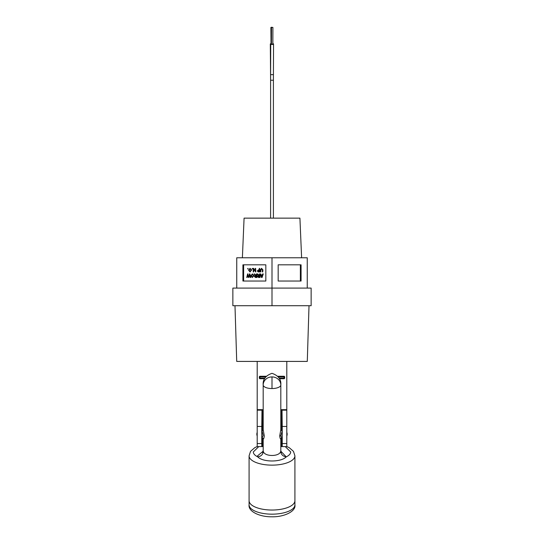 <?xml version="1.0" encoding="UTF-8"?>
<svg xmlns="http://www.w3.org/2000/svg" width="544" height="544" viewBox="0 0 544 544"><rect width="100%" height="100%" fill="white"/><g stroke="black" fill="none" stroke-linecap="round" stroke-linejoin="round"><path stroke-width="0.82" d="M285.226 446.583L290.686 451.955C290.632 453.805 289.15 455.444 286.246 456.872C282.873 456.328 281.017 454.478 280.69 451.33C279.623 456.872 264.35 456.838 263.31 451.33C262.983 454.478 261.127 456.328 257.754 456.872L257.543 455.879L263.146 451.234M280.69 451.33A8.813 3.584 0 0 0 280.813 450.731L280.813 438.641C280.466 439.443 280.099 438.532 279.711 435.914L280.813 429.712L280.813 384.968A8.813 8.051 180 0 0 272 376.917L272 388.552A8.813 3.584 180 0 1 263.187 384.968C262.684 379.467 265.622 375.584 272 373.327C278.378 375.584 281.316 379.467 280.813 384.968A8.813 3.584 180 0 1 272 388.552M282.152 437.356C281.758 438.056 281.33 437.471 280.874 435.615L282.152 430.998L280.813 429.699M261.78 430.698L263.187 429.706L264.289 435.914C263.901 438.532 263.534 439.436 263.187 438.641M262.038 430.685L263.126 435.615L262.038 437.668L263.187 438.654L263.187 450.731A8.813 3.584 0 0 0 263.31 451.33M249.084 455.818L249.084 500.711A22.916 9.323 0 0 0 272 510.034A22.916 9.323 0 0 0 294.916 500.711A22.916 9.323 180 0 1 272 510.041A22.916 9.323 180 0 1 249.084 500.725A22.916 9.323 180 0 1 249.084 500.718L249.084 504.846A22.916 9.323 0 0 0 272 514.168A22.916 9.323 0 0 0 294.916 504.846L294.916 500.725A22.916 9.323 180 0 1 294.916 500.725L294.916 455.818A22.916 9.323 180 0 1 272 465.14A22.916 9.323 180 0 1 249.084 455.818L250.553 451.33L254.789 447.678L257.196 446.522M263.187 429.706L263.187 384.968A8.813 8.051 180 0 1 272 376.917M287.157 433.949L287.157 434.683M256.843 434.683L256.843 433.622L256.843 434.683M280.854 451.234L286.246 456.872C281.098 462.366 262.861 462.346 257.754 456.872C254.85 455.444 253.368 453.805 253.314 451.955L258.774 446.583M271.436 43.534A1.408 0.483 179.5 0 0 270.32 44.016L270.565 74.222A1.408 0.483 179.5 0 1 270.599 74.113M271.905 27.22L270.892 27.445L271.021 43.595M272.843 43.588A1.408 0.483 -179.8 0 1 273.544 44.01A1.408 0.483 -179.8 0 1 272.15 44.486A1.408 0.483 -179.8 0 1 270.728 43.996A1.408 0.483 -179.8 0 1 271.436 43.581M271.497 27.438L271.429 44.003L272.143 44.248L272.843 44.01L272.911 27.445L271.497 27.438L272.911 27.445M234.988 305.714L236.715 361.413L307.285 361.413L309.012 305.714M272 305.714L232.866 305.714L232.866 288.089L272 288.089L272 305.714L311.134 305.714L311.134 288.089L272 288.089L272 257.768L307.251 257.768L307.251 288.089M301.614 257.768L299.921 218.144L244.079 218.144L242.386 257.768M236.749 288.089L236.749 257.768L272 257.768M301.077 281.037L278.174 281.037L278.174 264.819L301.077 264.819L301.077 281.037M265.826 281.037L242.923 281.037L242.923 264.819L265.826 264.819L265.826 281.037L243.63 281.037L243.63 264.819L265.826 264.819M278.174 281.037L300.37 281.037L300.37 264.819L278.174 264.819M248.173 268.879L247.996 268.389L248.173 268.879M254.041 275.652L252.402 273.877L253.864 275.652L252.402 277.522L253.864 275.652M255.891 275.488L254.633 273.938L256.122 275.502L256.414 273.938L256.992 273.938L256.992 277.46L255.462 277.46L254.374 276.502L255.231 275.543L254.13 273.938L254.633 273.938M248.819 276.624L248.914 277.039M250.879 277.46L249.893 273.938L250.879 277.46M250.702 277.46L250.288 277.46L249.689 274.428L248.975 277.46L249.866 274.428M248.975 277.46L248.486 277.46L247.812 274.428L247.18 277.46L247.989 274.428M258.978 275.488L257.713 273.938L259.202 275.502L259.495 273.938L260.073 273.938L260.073 277.46L258.543 277.46L257.455 276.502L258.312 275.543L257.21 273.938L257.713 273.938M259.848 271.912L259.672 268.389L259.848 271.912M259.672 271.912L258.053 271.878L257.339 270.892L258.482 269.824L259.264 269.824L258.658 269.824M262.086 277.46L263.262 273.938L262.086 277.46M261.215 275.006L260.685 273.938L261.038 275.006L262.317 275.006L261.215 275.006M255.816 271.912L255.639 268.389L255.816 271.912M255.639 271.912L253.62 269.144L253.62 271.912L253.796 269.45M255.252 270.851L253.647 268.389L255.252 271.157L255.252 268.389L255.639 268.389M260.746 271.912L260.345 271.912L260.345 269.878L261.535 268.328L262.745 269.878L262.745 271.912L262.337 271.912L262.337 269.878L261.569 268.75L260.746 269.878L260.746 271.912L260.923 269.878L261.746 268.75M262.745 271.912L262.922 269.878L261.535 268.328M251.668 270.11L250.036 268.328L251.491 270.11L250.036 271.98L251.491 270.11M252.674 268.879L252.498 268.389L252.674 268.879M247.996 268.879L247.574 268.879L247.996 268.389M252.402 277.522L250.94 275.692L252.402 273.877M255.721 275.488L256.414 275.502M256.816 273.938L256.816 277.46M247.18 277.46L246.772 277.46L247.608 273.938L248.003 273.938M248.642 276.624L249.472 273.938L249.893 273.938M258.801 275.488L259.495 275.502M259.896 273.938L259.896 277.46M259.264 269.824L259.264 268.389L259.672 268.389M262.317 275.006L262.657 273.938L263.085 273.938M261.909 277.46L261.474 277.46L260.222 273.938L260.685 273.938M253.62 271.912L253.232 271.912L253.232 268.389L253.647 268.389M250.036 271.98L248.574 270.144L250.036 268.328M252.498 268.879L252.076 268.879L252.498 268.389M251.362 275.699L252.402 277.127L253.45 275.652L252.402 274.278L251.362 275.699L252.579 277.127M255.449 277.073L256.414 277.073L256.414 275.91L254.789 276.502L255.449 277.073M258.529 277.073L259.495 277.073L259.495 275.91L257.87 276.502L258.529 277.073M258.482 271.497L259.264 271.497L259.264 270.239L257.754 270.878L258.482 271.497M261.698 277.093L262.201 275.38L261.168 275.38L261.698 277.093M248.989 270.15L250.029 271.578L251.076 270.103L250.036 268.729L248.989 270.15L250.206 271.578M262.48 437.77L262.48 446.583L257.196 446.583L257.196 361.413M286.804 361.413L286.804 446.583L281.52 446.583L281.52 437.77M283.988 378.719L279.439 378.719L283.988 378.719L283.988 378.087L284.689 378.019A0.707 0.707 0 0 1 283.988 378.719A0.707 0.707 0 0 0 284.689 378.019L284.689 376.958L284.689 378.019M260.012 376.89L259.311 376.897L259.311 378.019A0.707 0.707 0 0 0 260.012 378.719A0.707 0.707 0 0 1 259.311 378.019L260.012 378.087L260.012 378.719L264.561 378.719L260.012 378.719A0.707 0.707 0 0 1 259.311 378.019L259.311 376.897A0.707 0.707 0 0 1 260.012 376.258L266.159 376.258L260.012 376.258L260.012 376.89L265.656 376.89M283.988 376.258L277.841 376.258L283.988 376.258A0.707 0.707 0 0 1 284.689 376.958L284.056 376.958L283.988 376.258A0.707 0.707 0 0 1 284.689 376.958M252.579 274.278L251.539 275.699M256.414 275.91L254.966 276.502L256.414 277.073M259.495 275.91L258.046 276.502L259.495 277.073M259.264 270.239L257.931 270.878L258.284 271.463L259.264 271.497M262.201 275.38L261.344 275.38L261.875 277.093M250.213 268.729L249.166 270.15M257.196 409.666L262.48 409.666L261.984 410.162L257.196 410.162M257.196 426.455L261.78 426.455L261.984 410.162M263.187 446.583L261.78 446.44L261.78 426.455M280.813 446.583L282.22 446.44L282.22 426.455L286.804 426.455M286.804 410.162L282.016 410.162L282.22 426.455M282.016 410.162L281.52 409.666L286.804 409.666M279.711 435.914L280.874 435.615M273.408 218.144L273.408 80.24L270.592 80.24L270.565 74.222M273.408 80.24L273.421 74.215A1.408 0.483 -179.8 0 1 272.027 74.691A1.408 0.483 -179.8 0 1 270.599 74.208L270.592 218.144M262.48 409.666L262.48 430.583M281.52 430.583L281.52 409.666M257.196 443.544L261.78 443.544M286.804 443.544L282.22 443.544M259.311 376.897A0.707 0.707 0 0 1 260.012 376.258M283.988 378.087L279.106 378.087M264.894 378.087L260.012 378.087M284.056 376.958L284.056 378.019M278.344 376.89L283.988 376.89M259.944 378.019L259.944 376.938M294.916 455.818L293.468 451.357L289.299 447.726L286.804 446.522M263.187 450.731L262.596 452.506M280.813 438.641L282.22 437.655M286.804 436.098L287.157 434.731M257.196 436.098L256.843 434.731M280.813 450.731L281.404 452.506M286.804 432.256L287.157 433.622M257.196 432.256L256.843 433.622M249.084 504.846C248.05 511.353 259.413 516.956 271.776 516.8C284.26 517.12 296.167 511.265 294.916 504.846M273.421 74.215L273.544 44.01M270.599 74.208L270.728 43.996"/></g></svg>
